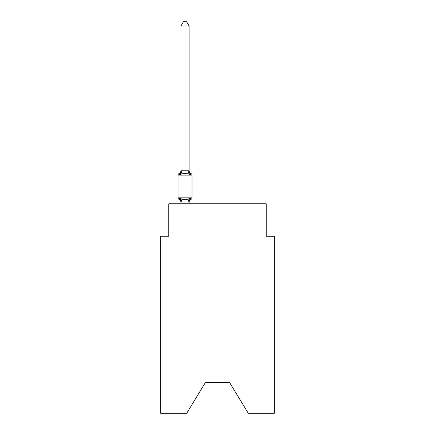 <?xml version="1.0" encoding="UTF-8"?>
<svg xmlns="http://www.w3.org/2000/svg" width="435" height="435" viewBox="0 0 435 435"><rect width="100%" height="100%" fill="white"/><g stroke="black" fill="none" stroke-linecap="round" stroke-linejoin="round"><path stroke-width="0.65" d="M229.517 382.398L248.271 413.25L274.333 413.25L274.333 236.254L266.215 236.254L266.215 203.781L168.785 203.781L168.785 236.254L160.667 236.254L160.667 413.25L186.729 413.25L205.483 382.398L229.517 382.398L205.483 382.398M189.084 25.969L180.965 25.969L183.401 21.75L186.648 21.75L189.084 25.969L189.084 170.928L190.1 174.799L188.072 173.755L185.022 173.592L181.977 173.755L179.949 174.799L178.954 173.657A1.626 1.626 0 0 0 178.04 175.12L178.04 197.854A1.626 1.626 0 0 0 178.954 199.312L179.949 198.17L178.954 199.312A1.626 1.626 0 0 1 178.04 197.854A1.626 1.626 0 0 0 178.954 199.312L179.949 198.17L181.977 199.214L185.022 199.377L188.072 199.214L190.1 198.17L191.095 199.312A1.626 1.626 0 0 0 192.004 197.854L192.004 175.12A1.626 1.626 0 0 0 191.095 173.657L190.1 174.799L191.095 173.657A3.572 3.572 0 0 1 189.084 170.444L189.084 170.928L189.084 170.444M192.004 175.12L178.04 175.12A1.626 1.626 0 0 1 178.954 173.657L179.416 173.88L178.954 173.657A1.626 1.626 0 0 0 178.04 175.12A1.626 1.626 0 0 1 178.954 173.657L179.416 173.88L178.954 173.657A1.626 1.626 0 0 0 178.04 175.12A1.626 1.626 0 0 1 178.954 173.657L179.416 173.88L178.954 173.657A1.626 1.626 0 0 0 178.04 175.12A1.626 1.626 0 0 1 178.954 173.657L179.416 173.88L178.954 173.657A1.626 1.626 0 0 0 178.04 175.12A1.626 1.626 0 0 1 178.954 173.657L179.416 173.88L178.954 173.657A1.626 1.626 0 0 0 178.04 175.12A1.626 1.626 0 0 1 178.954 173.657L179.416 173.88L178.954 173.657A1.626 1.626 0 0 0 178.04 175.12A1.626 1.626 0 0 1 178.954 173.657L179.416 173.88L178.954 173.657A1.626 1.626 0 0 0 178.04 175.12A1.626 1.626 0 0 1 178.954 173.657L179.416 173.88L178.954 173.657A1.626 1.626 0 0 0 178.04 175.12A1.626 1.626 0 0 1 178.954 173.657L179.416 173.88L178.954 173.657A1.626 1.626 0 0 0 178.04 175.12A1.626 1.626 0 0 1 178.954 173.657L179.416 173.88L178.954 173.657A1.626 1.626 0 0 0 178.04 175.12A1.626 1.626 0 0 1 178.954 173.657L179.416 173.88L178.954 173.657A1.626 1.626 0 0 0 178.04 175.12A1.626 1.626 0 0 1 178.954 173.657L179.416 173.88L178.954 173.657A1.626 1.626 0 0 0 178.04 175.12A1.626 1.626 0 0 1 178.954 173.657L179.416 173.88L178.954 173.657A1.626 1.626 0 0 0 178.04 175.12A1.626 1.626 0 0 1 178.954 173.657L179.416 173.88L178.954 173.657A1.626 1.626 0 0 0 178.04 175.12A1.626 1.626 0 0 1 178.954 173.657L179.416 173.88L178.954 173.657A1.626 1.626 0 0 0 178.04 175.12A1.626 1.626 0 0 1 178.954 173.657L179.416 173.88L178.954 173.657A1.626 1.626 0 0 0 178.04 175.12A1.626 1.626 0 0 1 178.954 173.657L179.416 173.88L178.954 173.657A1.626 1.626 0 0 0 178.04 175.12A1.626 1.626 0 0 1 178.954 173.657L179.416 173.88L178.954 173.657A1.626 1.626 0 0 0 178.04 175.12A1.626 1.626 0 0 1 178.954 173.657L179.949 174.799L178.954 173.657L179.949 174.799L178.954 173.657L179.949 174.799L178.954 173.657L179.949 174.799L178.954 173.657L179.949 174.799L178.954 173.657L179.949 174.799L178.954 173.657L179.949 174.799L178.954 173.657L179.949 174.799L178.954 173.657L179.949 174.799L178.954 173.657L179.949 174.799L178.954 173.657L179.949 174.799L178.954 173.657L179.949 174.799L178.954 173.657L179.949 174.799L178.954 173.657L179.949 174.799L178.954 173.657L179.949 174.799L178.954 173.657L179.949 174.799L178.954 173.657L179.949 174.799L178.954 173.657L179.949 174.799L178.954 173.657L179.949 174.799L181.031 170.759L189.084 170.781M189.464 200.133L189.084 202.047L190.1 198.17L191.095 199.312A3.572 3.572 0 0 0 189.084 202.525L189.084 202.047L180.965 202.047L180.965 202.525A3.572 3.572 0 0 0 178.954 199.312A1.626 1.626 0 0 1 178.04 197.854A1.626 1.626 0 0 0 178.954 199.312A1.626 1.626 0 0 1 178.04 197.854A1.626 1.626 0 0 0 178.954 199.312A1.626 1.626 0 0 1 178.04 197.854A1.626 1.626 0 0 0 178.954 199.312A1.626 1.626 0 0 1 178.04 197.854A1.626 1.626 0 0 0 178.954 199.312A1.626 1.626 0 0 1 178.04 197.854A1.626 1.626 0 0 0 178.954 199.312A1.626 1.626 0 0 1 178.04 197.854A1.626 1.626 0 0 0 178.954 199.312A1.626 1.626 0 0 1 178.04 197.854A1.626 1.626 0 0 0 178.954 199.312A1.626 1.626 0 0 1 178.04 197.854A1.626 1.626 0 0 0 178.954 199.312A1.626 1.626 0 0 1 178.04 197.854A1.626 1.626 0 0 0 178.954 199.312A1.626 1.626 0 0 1 178.04 197.854A1.626 1.626 0 0 0 178.954 199.312A1.626 1.626 0 0 1 178.04 197.854A1.626 1.626 0 0 0 178.954 199.312A1.626 1.626 0 0 1 178.04 197.854A1.626 1.626 0 0 0 178.954 199.312A1.626 1.626 0 0 1 178.04 197.854A1.626 1.626 0 0 0 178.954 199.312A1.626 1.626 0 0 1 178.04 197.854A1.626 1.626 0 0 0 178.954 199.312A1.626 1.626 0 0 1 178.04 197.854A1.626 1.626 0 0 0 178.954 199.312A1.626 1.626 0 0 1 178.04 197.854A1.626 1.626 0 0 0 178.954 199.312A1.626 1.626 0 0 1 178.04 197.854A1.626 1.626 0 0 0 178.954 199.312L179.949 198.17L180.965 202.047M180.965 170.781L180.965 25.969M189.084 203.781L189.084 202.193M180.965 203.781L180.965 202.193M192.004 197.854L178.04 197.854A1.626 1.626 0 0 0 178.954 199.312M178.954 173.657A3.572 3.572 0 0 0 180.965 170.444M181.977 199.214L181.031 202.21M188.072 199.214L189.018 202.21M181.031 170.759L181.977 173.755M189.018 170.759L188.072 173.755"/></g></svg>
